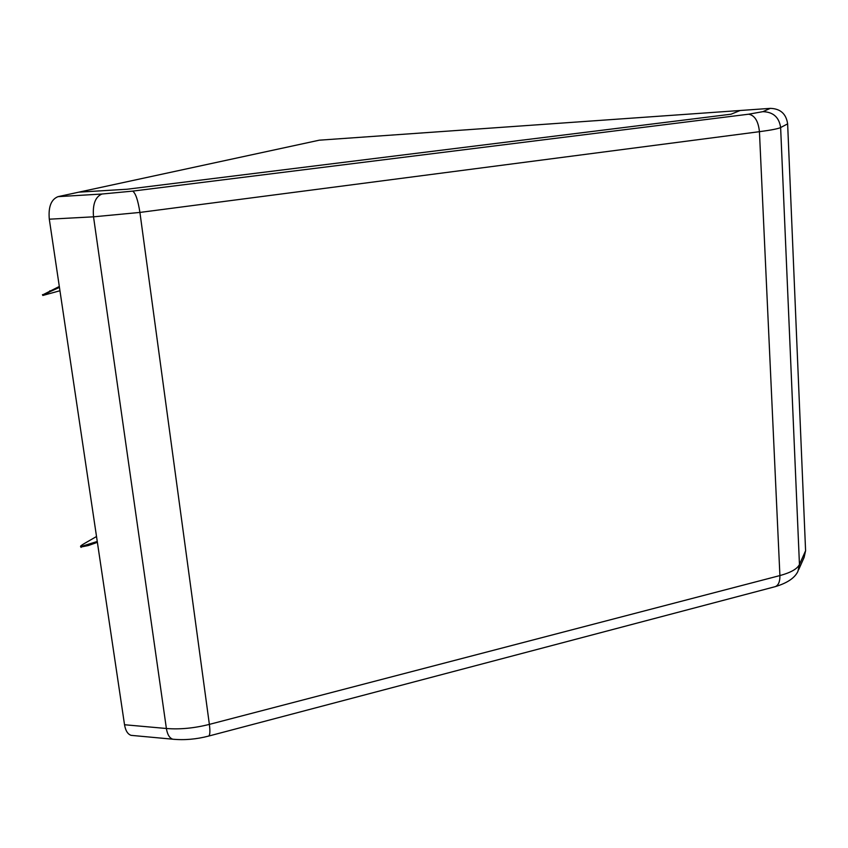 <?xml version="1.0" encoding="UTF-8"?>
<svg xmlns="http://www.w3.org/2000/svg" width="848" height="848" viewBox="0 0 848 848"><rect width="100%" height="100%" fill="white"/><g stroke="black" fill="none" stroke-linecap="round" stroke-linejoin="round"><path stroke-width="1.27" d="M132.977 735.523L131.122 735.354C127.741 734.23 125.546 730.69 124.529 724.743L49.301 219.187C48.23 206.891 51.145 199.375 58.046 196.651L78.843 192.157L127.232 189.221L731.029 114.215L740.166 110.494L770.313 108.364C780.414 108.671 786.191 113.833 787.633 123.861L805.589 550.734L804.105 557.433L798.646 569.729M59.307 286.465L42.591 294.913M49.852 290.747L50.212 291.574L59.445 287.398M50.212 291.574L42.835 295.464L59.943 290.747M731.029 114.215L740.166 110.494L319.304 140.185L78.843 192.157L127.232 189.221L731.029 114.215M97.255 541.469L80.73 546.631C80.019 546.377 81.207 545.359 84.291 543.568L96.524 536.508M88.022 544.755L88.362 545.54L97.382 542.338M88.362 545.54L80.91 547.024M174.508 739.371L172.759 739.202C169.483 738.078 167.363 734.506 166.388 728.496L124.529 724.743M770.313 108.364L762.871 111.66C773.217 111.978 779.142 117.268 780.626 127.55L799.452 564.482C797.268 568.934 790.76 572.623 779.906 575.569L209.371 724.383C210.23 731.23 210.007 735.121 208.714 736.053C196.482 739.265 184.493 740.315 172.759 739.202L131.122 735.354M787.633 123.861L780.626 127.55C778.157 128.758 771.097 130.136 759.437 131.684L779.906 575.569C780.022 581.59 778.475 585.29 775.263 586.646L774.637 586.816M208.449 736.128L775.263 586.646C787.294 583.032 794.852 577.923 797.936 571.329L799.452 564.482L805.589 550.734M49.301 219.187L93.524 216.823L166.388 728.496C179.935 729.577 194.256 728.209 209.371 724.383L139.92 212.424C137.959 200.064 135.542 192.962 132.648 191.118L101.983 194.022L58.046 196.651M132.648 191.118L748.636 114.204C754.72 115.317 758.324 121.137 759.437 131.684L139.92 212.424L93.524 216.823C92.485 204.379 95.305 196.778 101.983 194.022M748.636 114.204L762.871 111.66M42.474 294.638L42.835 295.464M80.73 546.631L81.079 547.405"/></g></svg>

